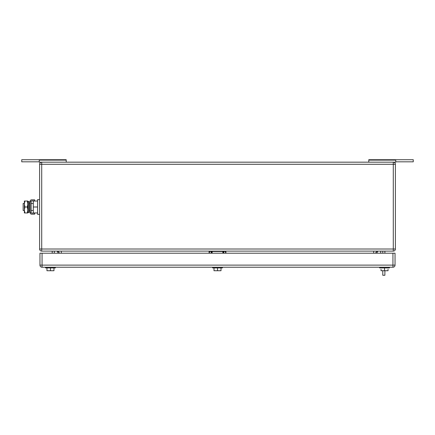 <?xml version="1.0" encoding="UTF-8"?>
<svg xmlns="http://www.w3.org/2000/svg" width="435" height="435" viewBox="0 0 435 435"><rect width="100%" height="100%" fill="white"/><g stroke="black" fill="none" stroke-linecap="round" stroke-linejoin="round"><path stroke-width="0.65" d="M395.741 161.82L413.25 161.82L413.25 159.721L368.777 159.721L368.777 162.173M395.741 159.721L395.741 162.173L39.259 162.173L39.259 159.721L21.75 159.721L21.75 161.82L39.259 161.82M368.777 160.118L395.741 160.118M39.259 159.721L66.223 159.721L66.223 162.173M66.223 160.118L39.259 160.118M54.315 253.219L54.315 251.115M58.377 253.219L57.115 251.115A2.099 2.099 0 0 1 59.22 253.219M380.685 253.219L380.685 251.115M376.623 253.219L377.885 251.115A2.099 2.099 0 0 0 375.78 253.219A2.099 2.099 0 0 1 377.885 251.115A2.099 2.099 0 0 0 375.78 253.219M52.216 251.115L52.216 253.219M211.475 253.219L211.475 251.468A0.348 0.348 90 0 0 211.127 251.115A0.348 0.348 0 0 1 211.475 251.468L211.127 251.115L211.475 251.468L211.475 253.219M222.823 253.219L222.823 251.468L223.525 251.468L223.525 253.219L223.525 251.468A0.348 0.348 -90 0 1 223.873 251.115A0.348 0.348 0 0 0 223.525 251.468L223.873 251.115M223.873 253.219L223.873 251.468L225.553 251.468L225.553 251.115A0.348 0.348 0 0 1 225.906 251.468L225.906 253.219M209.447 253.219L209.447 251.115A0.348 0.348 0 0 0 209.094 251.468L209.094 253.219M395.393 249.016L395.393 164.272L41.711 164.272L41.711 162.173A2.099 2.099 0 0 0 39.607 164.272L39.607 249.016A2.099 2.099 0 0 0 41.711 251.115L393.289 251.115A2.099 2.099 0 0 0 395.393 249.016L393.289 249.016L393.289 251.115M395.393 164.272A2.099 2.099 0 0 0 393.289 162.173L393.289 249.016L41.711 249.016L41.711 251.115M45.561 267.927L45.561 267.226L45.561 267.927L55.365 267.927L55.365 267.226M53.967 267.927L53.967 270.728L50.465 270.728L50.465 267.927M50.465 270.728L46.964 270.728L46.964 267.927M212.84 267.927L222.405 267.927L222.405 267.226M221.007 267.927L221.007 270.728L217.516 270.728L217.516 267.927M213.993 270.728L213.993 267.927L213.998 270.728L213.998 269.325L213.998 270.728L217.516 270.728M384.535 267.927L384.535 270.728L388.047 270.728L388.036 269.325M384.535 270.728L381.033 270.728L381.033 269.325M379.635 267.927L379.635 267.226L379.635 267.927L389.439 267.927L389.439 267.226L389.439 267.927M395.04 265.122L395.04 253.219L42.059 253.219L42.059 267.226L392.941 267.226A2.099 2.099 0 0 0 395.04 265.122L392.941 265.122L392.941 267.226M42.059 267.226A2.099 2.099 0 0 1 39.96 265.122L39.96 253.219L42.059 253.219M384.888 251.115L384.888 253.219M384.888 270.728L384.888 275.279L382.784 275.279L382.784 270.728M382.784 253.219L382.784 251.115M24.371 203.493L23.153 203.493L23.153 210.496L24.371 210.496M37.579 212.949L33.305 212.949L33.305 201.041L37.579 201.041M39.607 199.643L37.579 199.643L37.579 206.995L33.305 206.995M37.579 206.995L37.579 214.346L39.607 214.346M34.637 214.172L34.637 213.123L31.668 213.123A0.533 0.533 0 0 1 31.135 212.59L30.086 212.59A1.582 1.582 0 0 0 31.668 214.172L34.637 214.172M31.135 201.4A0.533 0.533 0 0 1 31.668 200.867L34.637 200.867L34.637 199.817L31.668 199.817A1.582 1.582 0 0 0 30.086 201.4L31.135 201.4L31.135 212.59M30.086 201.4L30.086 212.59M24.898 201.041L24.371 204.02L24.371 201.041L27.873 201.041L27.873 212.949L24.371 212.949L24.371 204.02L24.898 206.995L24.371 210.094L24.898 212.949M24.898 206.995L27.34 206.995L27.873 209.969L27.34 212.949M27.34 201.041L27.873 204.02L27.34 206.995M29.27 211.666L29.27 212.318L28.275 212.53L28.275 201.459L29.27 201.671L29.27 211.666M28.275 201.459L27.943 203.074L27.943 210.915L28.275 212.53M222.823 251.115L222.823 251.468L212.177 251.468L212.177 253.219M212.177 251.115L212.177 251.468L211.475 251.468M211.127 253.219L211.127 251.468L209.094 251.468M225.906 251.468L225.553 251.468L225.553 253.219M211.426 251.289L212.177 251.289M39.607 164.272L41.711 164.272L41.711 249.016L39.607 249.016M373.681 251.115L373.681 253.219M61.319 253.219L61.319 251.115M39.96 265.122L392.941 265.122L392.941 253.219M212.595 267.927L212.595 267.226M29.27 203.493L30.086 203.493M31.135 203.493L33.305 203.493M29.27 210.496L30.086 210.496M31.135 210.496L33.305 210.496"/></g></svg>
